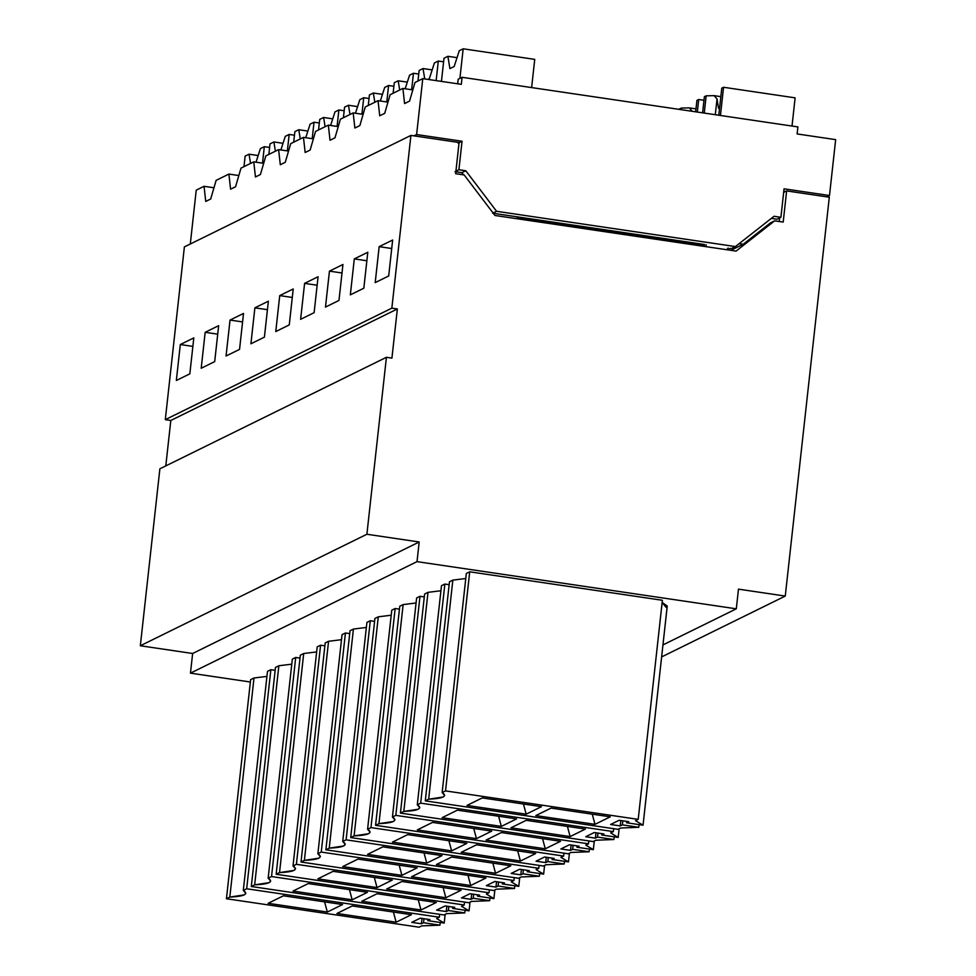 <?xml version="1.0" encoding="UTF-8"?>
<svg xmlns="http://www.w3.org/2000/svg" width="976" height="976" viewBox="0 0 976 976"><rect width="100%" height="100%" fill="white"/><g stroke="black" fill="none" stroke-linecap="round" stroke-linejoin="round"><path stroke-width="1.46" d="M666.035 607.292L662.155 602.436L667.242 606.035L643.05 825.196L635.535 820.682L638.206 819.364L445.532 790.902L442.152 792.561C447.801 796.27 443.311 798.49 428.659 799.198L425.292 800.857L617.967 829.319L620.638 828.014L638.78 827.282L639.085 824.61L638.78 827.282L620.638 828.014L617.967 829.319L425.292 800.857L449.472 581.781L452.852 580.11L465.784 578.524L452.852 580.11L449.472 581.781L425.292 800.857L428.659 799.198L452.852 580.11L428.659 799.198L443.116 797.014L444.69 795.391L442.152 792.561L466.333 573.473L442.152 792.561L445.532 790.902L469.712 571.814L466.333 573.473L469.712 571.814L445.532 790.902L638.206 819.364L662.387 600.277L469.712 571.814L662.387 600.277L638.206 819.364L635.535 820.682L643.05 825.196L653.896 726.888M638.78 827.282L622.371 824.866L620.248 825.916L610.61 824.488L619.126 820.291L628.764 821.719L626.629 822.768L643.05 825.196L626.629 822.768L626.787 821.426L626.629 822.768L628.764 821.719L619.126 820.291L610.61 824.488L620.248 825.916L622.371 824.866L638.78 827.282M610.256 816.827L594.982 824.342L535.812 815.594L551.074 808.079L610.256 816.827L551.074 808.079L535.812 815.594L594.982 824.342L610.256 816.827M526.174 814.179L466.992 805.432L482.266 797.917L541.448 806.664L526.174 814.179L523.453 804.004L526.174 814.179L541.448 806.664L482.266 797.917L466.992 805.432L526.174 814.179M592.261 814.167L594.982 824.342L592.261 814.167M622.822 820.84L622.371 824.866L622.822 820.84M620.834 820.548L620.248 825.916L620.834 820.548M391.718 248.514L379.164 246.66L375.199 282.613L388.692 275.976L392.657 240.023L379.164 246.66L391.718 248.514M428 592.347L424.621 594.006L400.428 813.093L403.808 811.434L428 592.347L403.808 811.434L418.253 809.25L419.826 807.628L417.289 804.797L441.481 585.71L417.289 804.797L420.668 803.138L444.861 584.051L441.481 585.71L444.861 584.051L420.668 803.138L613.343 831.601L613.672 828.685L613.343 831.601L610.671 832.906L618.186 837.42L619.15 828.746L618.186 837.42L610.671 832.906L613.343 831.601L420.668 803.138L417.289 804.797C422.95 808.506 418.46 810.714 403.808 811.434L400.428 813.093L424.621 594.006L428 592.347L440.92 590.761L428 592.347M449.155 584.685L444.861 584.051L449.155 584.685M595.775 840.238L593.103 841.556L400.428 813.093L593.103 841.556L595.775 840.238L613.928 839.519L595.775 840.238M567.41 826.404L570.13 836.578L585.405 829.063L526.223 820.316L510.948 827.831L570.13 836.578L567.41 826.404M442.14 817.668L501.322 826.404L498.59 816.241L501.322 826.404L516.585 818.888L457.402 810.153L442.14 817.668L457.402 810.153L516.585 818.888L501.322 826.404L442.14 817.668M614.221 836.835L613.928 839.519L597.519 837.103L595.384 838.152L585.746 836.725L594.274 832.528L603.912 833.955L601.777 835.005L618.186 837.42L601.777 835.005L601.924 833.663L601.777 835.005L603.912 833.955L594.274 832.528L585.746 836.725L595.384 838.152L597.519 837.103L613.928 839.519L614.221 836.835M585.405 829.063L570.13 836.578L510.948 827.831L526.223 820.316L585.405 829.063M597.959 833.077L597.519 837.103L597.959 833.077M595.982 832.784L595.384 838.152L595.982 832.784M366.866 260.751L354.312 258.896L350.335 294.85L363.828 288.213L367.806 252.259L354.312 258.896L366.866 260.751M594.299 840.97L593.335 849.657L585.82 845.143L588.491 843.825L395.817 815.363L392.437 817.034C398.098 820.743 393.596 822.951 378.956 823.671L375.577 825.33L568.252 853.793L570.923 852.475L589.077 851.755L589.37 849.071L589.077 851.755L570.923 852.475L568.252 853.793L375.577 825.33L399.757 606.242L403.137 604.583L416.069 602.985L403.137 604.583L399.757 606.242L375.577 825.33L378.956 823.671L403.137 604.583L378.956 823.671L393.401 821.487L394.975 819.864L392.437 817.034L416.63 597.946L392.437 817.034L395.817 815.363L419.997 596.287L416.63 597.946L419.997 596.287L395.817 815.363L588.491 843.825L588.809 840.922L588.491 843.825L585.82 845.143L593.335 849.657L594.286 840.97M424.292 596.922L419.997 596.287L424.292 596.922M542.546 838.64L545.279 848.803L560.541 841.288L501.359 832.552L486.097 840.068L545.279 848.803L542.546 838.64M417.289 829.905L476.459 838.64L473.738 828.465L476.459 838.64L491.733 831.125L432.551 822.39L417.289 829.905L432.551 822.39L491.733 831.125L476.459 838.64L417.289 829.905M589.077 851.755L572.656 849.327L570.533 850.377L560.895 848.961L569.423 844.765L579.049 846.192L576.926 847.229L593.335 849.657L576.926 847.229L577.072 845.899L576.926 847.229L579.049 846.192L569.423 844.765L560.895 848.961L570.533 850.377L572.656 849.327L589.077 851.755M560.541 841.288L545.279 848.803L486.097 840.068L501.359 832.552L560.541 841.288M573.107 845.314L572.656 849.327L573.107 845.314M571.119 845.021L570.533 850.377L571.119 845.021M342.003 272.987L329.449 271.133L325.484 307.086L338.977 300.437L342.942 264.496L329.449 271.133L342.003 272.987M378.285 616.82L374.906 618.479L350.713 837.567L354.093 835.907L378.285 616.82L354.093 835.907L368.55 833.724L370.111 832.101L367.586 829.258L391.766 610.183L367.586 829.258L370.953 827.599L395.146 608.512L391.766 610.183L395.146 608.512L370.953 827.599L563.628 856.062L563.957 853.158L563.628 856.062L560.956 857.379L568.471 861.893L569.435 853.207L568.471 861.893L560.956 857.379L563.628 856.062L370.953 827.599L367.586 829.258C373.235 832.979 368.745 835.188 354.093 835.907L350.713 837.567L374.906 618.479L378.285 616.82L391.205 615.222L378.285 616.82M399.44 609.158L395.146 608.512L399.44 609.158M546.06 864.712L543.388 866.029L350.713 837.567L543.388 866.029L546.06 864.712L564.213 863.992L546.06 864.712M517.695 850.865L520.415 861.039L535.69 853.524L476.508 844.789L461.233 852.304L520.415 861.039L517.695 850.865M392.425 842.129L451.607 850.877L448.875 840.702L451.607 850.877L466.87 843.362L407.7 834.614L392.425 842.129L407.7 834.614L466.87 843.362L451.607 850.877L392.425 842.129M564.506 861.308L564.213 863.992L547.804 861.564L545.669 862.613L536.044 861.198L544.559 857.001L554.197 858.416L552.062 859.466L568.471 861.893L552.062 859.466L552.209 858.124L552.062 859.466L554.197 858.416L544.559 857.001L536.044 861.198L545.669 862.613L547.804 861.564L564.213 863.992L564.506 861.308M535.69 853.524L520.415 861.039L461.233 852.304L476.508 844.789L535.69 853.524M548.244 857.538L547.804 861.564L548.244 857.538M546.267 857.245L545.669 862.613L546.267 857.245M317.151 285.224L304.597 283.369L300.62 319.323L314.113 312.674L318.091 276.72L304.597 283.369L317.151 285.224M353.422 629.056L350.042 630.716L325.862 849.803L329.241 848.132L353.422 629.056L329.241 848.132L343.686 845.96L345.26 844.325L342.722 841.495L366.915 622.42L342.722 841.495L346.102 839.836L370.294 620.748L366.915 622.42L370.294 620.748L346.102 839.836L538.776 868.298L539.094 865.395L538.776 868.298L536.105 869.616L543.62 874.13L544.584 865.444L543.62 874.13L536.105 869.616L538.776 868.298L346.102 839.836L342.722 841.495C348.383 845.216 343.881 847.424 329.241 848.132L325.862 849.803L350.042 630.716L353.422 629.056L366.354 627.458L353.422 629.056M374.589 621.383L370.294 620.748L374.589 621.383M539.655 873.544L539.362 876.228L521.208 876.948L518.537 878.266L325.862 849.803L518.537 878.266L521.208 876.948L539.362 876.228L522.953 873.801L520.818 874.85L511.18 873.422L519.708 869.238L529.334 870.653L527.211 871.702L543.62 874.13L527.211 871.702L527.357 870.36L527.211 871.702L529.334 870.653L519.708 869.238L511.18 873.422L520.818 874.85L522.953 873.801L539.362 876.228L539.655 873.544M510.826 865.761L495.564 873.276L436.382 864.541L451.656 857.026L510.826 865.761L451.656 857.026L436.382 864.541L495.564 873.276L510.826 865.761M426.744 863.113L367.574 854.366L382.836 846.851L442.018 855.598L426.744 863.113L424.023 852.939L426.744 863.113L442.018 855.598L382.836 846.851L367.574 854.366L426.744 863.113M492.831 863.101L495.564 873.276L492.831 863.101M523.392 869.775L522.953 873.801L523.392 869.775M521.404 869.482L520.818 874.85L521.404 869.482M292.3 297.46L279.734 295.606L275.769 331.559L289.262 324.91L293.227 288.957L279.734 295.606L292.3 297.46M419.192 541.985L417.02 561.639L736.307 608.817L738.478 589.15L785.265 596.068L829.307 197.213L786.644 190.918L783.191 222.089L774.663 220.832L736.075 251.1L494.954 215.476L464.186 174.96L455.646 173.704L459.086 142.52L410.92 135.408L391.852 308.148L397.354 308.965L391.925 358.119L386.423 357.301L366.891 534.25L419.192 541.985L192.638 653.493L190.466 673.147L417.02 561.639L419.192 541.985L366.891 534.25L140.337 645.758L192.638 653.493L419.192 541.985M704.404 244.488L703.537 246.294L703.696 244.842L519.061 217.563L518.903 219.014L519.781 217.221L492.673 213.219L704.404 244.488M402.893 88.438L412.824 89.902L402.893 88.438L404.589 103.566L409.554 101.114L414.983 82.484L422.779 78.641L461.319 84.339L422.779 78.641L416.618 134.542L462.038 141.252L458.134 143.167L462.038 141.252L458.903 169.726L462.038 141.252L416.618 134.542L413.934 135.859L416.618 134.542L422.779 78.641L414.983 82.484L409.554 101.114L404.589 103.566L402.893 88.438L390.119 94.721L402.893 88.438M463.539 174.875L461.88 172.667L454.999 171.654L458.903 169.726L465.784 170.751L496.577 211.292L492.673 213.219L496.577 211.292L735.416 246.574L496.577 211.292L465.784 170.751L458.903 169.726L454.999 171.654L461.88 172.667L465.784 170.751L461.88 172.667L463.539 174.875M785.412 191.516L783.789 191.284L785.412 191.516M777.006 219.222L771.345 218.392L777.006 219.222L780.91 217.306L784.057 188.819L829.49 195.529L835.663 139.641L797.124 133.944L835.663 139.641L829.49 195.529L784.057 188.819L780.91 217.306L777.006 219.222M731.512 248.502L735.416 246.574L774.029 216.282L780.91 217.306L774.029 216.282L735.416 246.574L731.512 248.502M458.195 79.239L462.099 77.311L797.904 126.917L797.124 133.944L797.904 126.917L462.099 77.311L461.319 84.339L462.099 77.311L458.183 79.239L457.683 83.802M783.191 222.089L786.644 190.918L783.667 192.382L786.644 190.918L829.307 197.213L785.265 596.068L738.478 589.15L736.307 608.817L662.948 644.916L736.307 608.817L417.02 561.639L190.466 673.147L192.638 653.493L140.337 645.758L366.891 534.25L386.423 357.301L391.925 358.119L397.354 308.965L170.812 420.473L165.798 465.894L170.812 420.473L397.354 308.965L391.852 308.148L165.298 419.656L170.812 420.473L165.298 419.656L391.852 308.148L410.92 135.408L459.086 142.52L455.646 173.704L464.186 174.96L494.954 215.476L736.075 251.1L774.663 220.832L783.191 222.089M779.629 217.941L779.226 221.503L779.629 217.941M770.406 222.931L774.663 220.832L770.406 222.931L743.187 244.268L730.878 250.332L743.187 244.268L770.406 222.931M727.523 249.832L730.536 248.355M737.551 244.891L739.088 243.695L743.187 244.281M728.145 248.002L726.803 249.734L728.145 248.002M792.012 126.05L795.123 97.844L723.558 87.267L720.447 115.485L723.558 87.267L721.776 88.145L718.787 115.241L721.776 88.145L723.558 87.267L795.123 97.844L792.012 126.05M706.173 244.756L705.965 246.647L706.173 244.756M704.513 244.512L704.306 246.403L704.513 244.512M719.617 107.775L718.543 108.299L717.031 98.954L715.286 114.717L717.031 98.954L714.188 95.648L706.16 95.831L704.257 113.094L706.16 95.831L704.379 96.709L702.598 112.85L704.379 96.709L706.16 95.831L714.188 95.648L717.031 98.954L718.543 108.299L719.617 107.775M743.187 244.268L739.832 243.78M720.849 96.636L714.188 95.648L720.849 96.636M463.173 48.8L459.903 78.397L463.173 48.8L459.269 50.728L454.169 66.514L449.899 68.613L447.899 56.315L443.995 58.243L441.445 81.398L443.995 58.243L447.899 56.315L449.899 68.613L454.169 66.514L459.269 50.728L463.173 48.8L534.738 59.377L463.173 48.8M517.146 218.758L517.353 216.855L517.146 218.758M531.627 87.584L534.738 59.377L531.627 87.584M457.024 57.657L447.899 56.315L457.024 57.657M703.989 100.284L698.706 99.503L697.315 112.069L698.706 99.503L696.925 100.369L695.656 111.825L696.925 100.369L698.706 99.503L703.989 100.284M692.191 111.301L689.324 107.885L681.297 108.068L681.126 109.666L681.297 108.068L679.528 108.934L681.297 108.068L689.324 107.885L692.191 111.301M695.986 108.873L689.324 107.885L695.986 108.873M438.309 61.037L436.15 80.618L438.309 61.037L434.405 62.952L429.306 78.751L427.964 79.41L429.306 78.751L434.405 62.952L438.309 61.037L443.604 61.817L438.309 61.037M424.731 78.934L423.047 68.552L419.143 70.467L417.972 81.008L419.143 70.467L423.047 68.552L424.731 78.934M432.173 69.894L423.047 68.552L432.173 69.894M378.041 100.674L387.96 102.138L378.041 100.674L379.725 115.79L384.703 113.35L390.119 94.721L384.703 113.35L379.725 115.79L378.041 100.674L365.268 106.957L378.041 100.674M413.458 73.273L411.64 89.731L413.458 73.273L409.554 75.189L405.162 88.767L409.554 75.189L413.458 73.273L418.741 74.054L413.458 73.273M399.696 90.012L398.196 80.788L394.28 82.704L393.121 93.245L394.28 82.704L398.196 80.788L399.696 90.012M407.309 82.13L398.196 80.788L407.309 82.13M353.178 112.899L363.109 114.375L353.178 112.899L354.874 128.027L359.851 125.587L365.268 106.957L359.851 125.587L354.874 128.027L353.178 112.899L340.404 119.194L353.178 112.899M388.607 85.498L386.789 101.955L388.607 85.498L384.69 87.425L380.311 101.004L384.69 87.425L388.607 85.498L393.889 86.278L388.607 85.498M374.833 102.248L373.332 93.013L369.428 94.94L368.269 105.481L369.428 94.94L373.332 93.013L374.833 102.248M382.458 94.367L373.332 93.013L382.458 94.367M328.326 125.135L338.257 126.599L328.326 125.135L330.022 140.263L334.988 137.823L340.404 119.194L334.988 137.823L330.022 140.263L328.326 125.135L315.553 131.418L328.326 125.135M363.743 97.734L361.925 114.192L363.743 97.734L359.839 99.662L355.459 113.24L359.839 99.662L363.743 97.734L369.038 98.515L363.743 97.734M349.981 114.485L348.481 105.249L344.577 107.177L343.406 117.718L344.577 107.177L348.481 105.249L349.981 114.485M357.594 106.604L348.481 105.249L357.594 106.604M313.394 138.836L303.463 137.372L305.159 152.5L310.136 150.048L315.553 131.418L310.136 150.048L305.159 152.5L303.463 137.372L290.702 143.655L285.273 162.284L280.307 164.737L278.611 149.609L265.838 155.892L260.421 174.521L255.444 176.973L253.76 161.845L240.987 168.128L235.558 186.758L230.592 189.198L228.896 174.07L216.123 180.365L210.706 198.994L205.741 201.434L204.045 186.306L196.237 190.149L190.296 244.012L196.237 190.149L204.045 186.306L213.964 187.77L204.045 186.306L205.741 201.434L210.706 198.994L216.123 180.365L228.896 174.07L238.827 175.546L228.896 174.07L230.592 189.198L235.558 186.758L240.987 168.128L253.76 161.845L263.679 163.309L253.76 161.845L255.444 176.973L260.421 174.521L265.838 155.892L278.611 149.609L288.542 151.073L278.611 149.609L280.307 164.737L285.273 162.284L290.702 143.655L303.463 137.372L313.394 138.836M661.63 656.921L785.265 596.068L661.63 656.921M159.881 468.809L386.423 357.301L159.881 468.809L140.337 645.758L159.881 468.809M184.379 246.916L410.92 135.408L184.379 246.916L165.298 419.656L184.379 246.916M205.167 332.304L218.661 325.667L214.696 361.62L201.202 368.257L205.167 332.304L217.721 334.158L205.167 332.304L201.202 368.257L214.696 361.62L218.661 325.667L205.167 332.304M254.882 307.83L268.376 301.194L264.411 337.147L250.917 343.784L254.882 307.83L267.436 309.685L254.882 307.83L250.917 343.784L264.411 337.147L268.376 301.194L254.882 307.83M230.031 320.067L243.524 313.43L239.547 349.384L226.054 356.02L230.031 320.067L242.585 321.921L230.031 320.067L226.054 356.02L239.547 349.384L243.524 313.43L230.031 320.067M180.316 344.54L193.809 337.891L189.832 373.845L176.339 380.494L180.316 344.54L192.87 346.395L180.316 344.54L176.339 380.494L189.832 373.845L193.809 337.891L180.316 344.54M279.734 295.606L293.227 288.957L289.262 324.91L275.769 331.559L279.734 295.606M304.597 283.369L318.091 276.72L314.113 312.674L300.62 319.323L304.597 283.369M354.312 258.896L367.806 252.259L363.828 288.213L350.335 294.85L354.312 258.896M379.164 246.66L392.657 240.023L388.692 275.976L375.199 282.613L379.164 246.66M329.449 271.133L342.942 264.496L338.977 300.437L325.484 307.086L329.449 271.133M826.806 196.847L829.49 195.529L826.806 196.847M250.368 682.004L190.466 673.147L250.368 682.004M278.855 665.754L275.476 667.413L251.296 886.501L254.663 884.842L278.855 665.754L254.663 884.842L269.12 882.658L270.694 881.035L268.156 878.205L292.336 659.117L268.156 878.205L271.535 876.546L295.716 657.458L292.336 659.117L295.716 657.458L271.535 876.546L464.21 905.008L464.527 902.092L464.21 905.008L461.538 906.314L469.053 910.828L470.005 902.141L469.053 910.828L461.538 906.314L464.21 905.008L271.535 876.546L268.156 878.205C273.817 881.914 269.315 884.122 254.663 884.842L251.296 886.501L275.476 667.413L278.855 665.754L291.787 664.168L278.855 665.754M300.01 658.092L295.716 657.458L300.01 658.092M465.088 910.242L464.783 912.926L446.642 913.646L443.97 914.963L251.296 886.501L443.97 914.963L446.642 913.646L464.783 912.926L448.374 910.51L446.252 911.547L436.614 910.132L445.141 905.935L454.767 907.363L452.644 908.412L469.053 910.828L452.644 908.412L452.791 907.07L452.644 908.412L454.767 907.363L445.141 905.935L436.614 910.132L446.252 911.547L448.374 910.51L464.783 912.926L465.088 910.242M328.57 641.281L325.191 642.952L301.011 862.028L304.378 860.368L328.57 641.281L304.378 860.368L318.835 858.185L320.396 856.562L317.871 853.732L342.051 634.644L317.871 853.732L321.25 852.072L345.431 632.985L342.051 634.644L345.431 632.985L321.25 852.072L513.925 880.535L514.242 877.631L513.925 880.535L511.253 881.853L518.768 886.367L519.72 877.68L518.768 886.367L511.253 881.853L513.925 880.535L321.25 852.072L317.871 853.732C323.52 857.44 319.03 859.661 304.378 860.368L301.011 862.028L325.191 642.952L328.57 641.281L341.502 639.695L328.57 641.281M349.725 633.619L345.431 632.985L349.725 633.619M514.803 885.781L514.498 888.465L496.357 889.185L493.685 890.502L301.011 862.028L493.685 890.502L496.357 889.185L514.498 888.465L498.089 886.037L495.954 887.086L486.329 885.659L494.844 881.462L504.482 882.89L502.347 883.939L518.768 886.367L502.347 883.939L502.506 882.597L502.347 883.939L504.482 882.89L494.844 881.462L486.329 885.659L495.954 887.086L498.089 886.037L514.498 888.465L514.803 885.781M303.707 653.517L300.34 655.189L276.147 874.264L279.526 872.605L303.707 653.517L279.526 872.605L293.971 870.421L295.545 868.799L293.007 865.968L317.2 646.881L293.007 865.968L296.387 864.309L320.579 645.221L317.2 646.881L320.579 645.221L296.387 864.309L489.061 892.772L489.379 889.868L489.061 892.772L486.39 894.089L493.905 898.603L494.869 889.917L493.905 898.603L486.39 894.089L489.061 892.772L296.387 864.309L293.007 865.968C298.668 869.677 294.166 871.897 279.526 872.605L276.147 874.264L300.34 655.189L303.707 653.517L316.639 651.931L303.707 653.517M324.874 645.856L320.579 645.221L324.874 645.856M489.94 898.005L489.647 900.689L471.493 901.421L468.822 902.727L276.147 874.264L468.822 902.727L471.493 901.421L489.647 900.689L473.238 898.274L471.103 899.323L461.465 897.896L469.993 893.699L479.631 895.126L477.496 896.175L493.905 898.603L477.496 896.175L477.642 894.833L477.496 896.175L479.631 895.126L469.993 893.699L461.465 897.896L471.103 899.323L473.238 898.274L489.647 900.689L489.94 898.005M254.004 677.991L250.625 679.65L226.432 898.737L229.811 897.078L254.004 677.991L229.811 897.078L244.268 894.894L245.83 893.272L243.305 890.441L267.485 671.354L243.305 890.441L246.672 888.77L270.864 669.695L267.485 671.354L270.864 669.695L246.672 888.77L439.346 917.233L439.676 914.329L439.346 917.233L436.675 918.55L444.19 923.064L445.154 914.378L444.19 923.064L436.675 918.55L439.346 917.233L246.672 888.77L243.305 890.441C248.953 894.15 244.464 896.358 229.811 897.078L226.432 898.737L250.625 679.65L254.004 677.991L266.924 676.392L254.004 677.991M275.159 670.329L270.864 669.695L275.159 670.329M440.225 922.479L439.932 925.163L421.778 925.882L419.107 927.2L226.432 898.737L419.107 927.2L421.778 925.882L439.932 925.163L423.523 922.735L421.388 923.784L411.762 922.369L420.278 918.172L429.916 919.587L427.781 920.636L444.19 923.064L427.781 920.636L427.927 919.294L427.781 920.636L429.916 919.587L420.278 918.172L411.762 922.369L421.388 923.784L423.523 922.735L439.932 925.163L440.225 922.479M436.26 902.471L420.985 909.986L361.815 901.238L377.078 893.723L436.26 902.471L377.078 893.723L361.815 901.238L420.985 909.986L436.26 902.471M352.177 899.811L292.995 891.076L308.27 883.561L367.452 892.296L352.177 899.811L349.457 889.636L352.177 899.811L367.452 892.296L308.27 883.561L292.995 891.076L352.177 899.811M448.826 906.484L448.374 910.51L448.826 906.484M485.975 877.997L470.7 885.513L411.53 876.765L426.793 869.25L485.975 877.997L426.793 869.25L411.53 876.765L470.7 885.513L485.975 877.997M401.892 875.35L342.71 866.603L357.985 859.087L417.167 867.835L401.892 875.35L399.172 865.175L401.892 875.35L417.167 867.835L357.985 859.087L342.71 866.603L401.892 875.35M498.541 882.011L498.089 886.037L498.541 882.011M461.111 890.234L445.849 897.749L386.667 889.002L401.941 881.487L461.111 890.234L401.941 881.487L386.667 889.002L445.849 897.749L461.111 890.234M377.041 887.587L317.859 878.839L333.121 871.324L392.303 880.071L377.041 887.587L374.308 877.412L377.041 887.587L392.303 880.071L333.121 871.324L317.859 878.839L377.041 887.587M473.677 894.248L473.238 898.274L473.677 894.248M411.408 914.695L396.134 922.21L336.952 913.475L352.226 905.96L411.408 914.695L352.226 905.96L336.952 913.475L396.134 922.21L411.408 914.695M327.326 912.048L268.144 903.312L283.418 895.797L342.588 904.532L327.326 912.048L324.593 901.873L327.326 912.048L342.588 904.532L283.418 895.797L268.144 903.312L327.326 912.048M423.962 918.709L423.523 922.735L423.962 918.709M243.976 166.652L245.147 156.111L243.976 166.652M264.325 146.681L262.507 163.138L264.325 146.681L260.409 148.596L256.029 162.175L260.409 148.596L264.325 146.681L269.608 147.461L264.325 146.681M268.839 154.415L269.998 143.875L268.839 154.415M289.177 134.444L287.359 150.902L289.177 134.444L285.273 136.359L280.881 149.938L285.273 136.359L289.177 134.444L294.459 135.225L289.177 134.444M293.691 142.179L294.862 131.65L293.691 142.179M314.028 122.207L312.21 138.665L314.028 122.207L310.124 124.135L305.744 137.701L310.124 124.135L314.028 122.207L319.323 122.988L314.028 122.207M318.554 129.942L319.713 119.414L318.554 129.942M338.892 109.971L337.074 126.429L338.892 109.971L334.988 111.898L330.596 125.477L334.988 111.898L338.892 109.971L344.174 110.752L338.892 109.971M325.118 126.709L323.617 117.486L319.713 119.414L323.617 117.486L332.743 118.84L323.617 117.486L325.118 126.709M300.266 138.946L298.766 129.723L294.862 131.65L298.766 129.723L307.879 131.065L298.766 129.723L300.266 138.946M275.403 151.182L273.902 141.959L269.998 143.875L273.902 141.959L283.028 143.301L273.902 141.959L275.403 151.182M250.551 163.419L249.051 154.196L245.147 156.111L249.051 154.196L258.176 155.538L249.051 154.196L250.551 163.419M446.837 906.192L446.252 911.547L446.837 906.192M418.265 899.811L420.985 909.986L418.265 899.811M496.552 881.718L495.954 887.086L496.552 881.718M467.98 875.338L470.7 885.513L467.98 875.338M471.701 893.955L471.103 899.323L471.701 893.955M443.128 887.574L445.849 897.749L443.128 887.574M421.986 918.416L421.388 923.784L421.986 918.416M393.413 912.048L396.134 922.21L393.413 912.048"/></g></svg>
